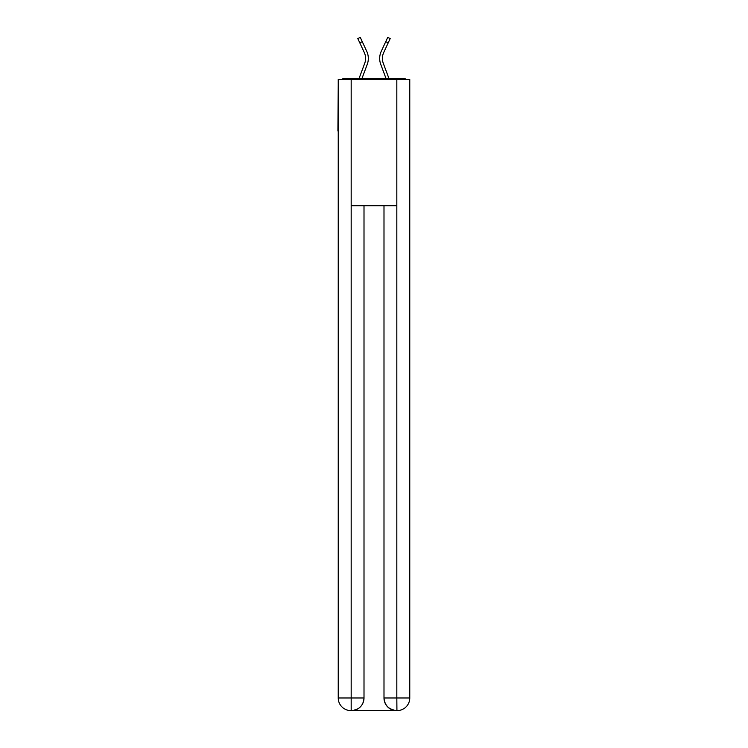 <?xml version="1.0" encoding="UTF-8"?>
<svg xmlns="http://www.w3.org/2000/svg" width="748" height="748" viewBox="0 0 748 748"><rect width="100%" height="100%" fill="white"/><g stroke="black" fill="none" stroke-linecap="round" stroke-linejoin="round"><path stroke-width="1.12" d="M409.764 84.945L409.764 175.2M338.236 131.022L338.236 175.2M337.918 131.022L338.236 84.945M406.117 79.475A3.151 3.151 0 0 0 403.77 78.428L344.23 78.428A3.151 3.151 0 0 0 341.883 79.475M403.77 78.428L390.409 78.428L403.77 78.428M357.591 78.428L344.23 78.428L357.591 78.428M361.995 78.428L367.259 64.328A16.83 16.83 0 0 0 366.754 51.35L362.275 41.692L359.797 42.842L357.806 38.55L360.284 37.4L362.275 41.692M359.797 42.842L364.276 52.5A14.09 14.09 0 0 1 364.697 63.365L359.077 78.418M386.005 78.428L380.741 64.328A16.83 16.83 0 0 1 381.246 51.35L387.716 37.4L390.194 38.55L383.724 52.5A14.09 14.09 0 0 0 383.303 63.365L388.923 78.418M350.859 710.6A12.623 12.623 0 0 1 338.236 697.978L364.005 697.978L364.005 205.7L364.005 697.978A12.623 12.623 0 0 1 351.382 710.6L350.859 710.6A12.623 12.623 0 0 1 338.236 697.978L338.236 79.475L351.177 79.475L351.177 205.7L396.823 205.7L396.823 79.475L351.177 79.475M396.823 79.475L409.764 79.475L409.764 697.978A12.623 12.623 0 0 1 397.141 710.6L396.618 710.6A12.623 12.623 0 0 1 383.995 697.978L383.995 205.7L383.995 697.978C384.631 705.42 388.838 709.628 396.618 710.6L351.382 710.6C359.19 709.787 363.397 705.579 364.005 697.978M383.995 697.978L396.823 697.978L396.926 710.6M351.177 205.7L351.177 710.6M383.724 52.5A14.09 14.09 0 0 0 382.415 58.438A14.09 14.09 0 0 1 383.724 52.5A14.09 14.09 0 0 0 382.415 58.438A14.09 14.09 0 0 1 383.724 52.5A14.09 14.09 0 0 0 382.415 58.438A14.09 14.09 0 0 1 383.724 52.5A14.09 14.09 0 0 0 382.415 58.438A14.09 14.09 0 0 1 383.724 52.5A14.09 14.09 0 0 0 382.415 58.438A14.09 14.09 0 0 1 383.724 52.5A14.09 14.09 0 0 0 382.415 58.438A14.09 14.09 0 0 1 383.724 52.5A14.09 14.09 0 0 0 382.415 58.438A14.09 14.09 0 0 1 383.724 52.5A14.09 14.09 0 0 0 382.415 58.438A14.09 14.09 0 0 1 383.724 52.5A14.09 14.09 0 0 0 382.415 58.438A14.09 14.09 0 0 1 383.724 52.5A14.09 14.09 0 0 0 382.415 58.438A14.09 14.09 0 0 1 383.724 52.5A14.09 14.09 0 0 0 383.303 63.365A14.09 14.09 0 0 1 382.415 58.438A14.09 14.09 0 0 0 383.303 63.365A14.09 14.09 0 0 1 382.415 58.438A14.09 14.09 0 0 0 383.303 63.365A14.09 14.09 0 0 1 382.415 58.438A14.09 14.09 0 0 0 383.303 63.365A14.09 14.09 0 0 1 382.415 58.438A14.09 14.09 0 0 0 383.303 63.365A14.09 14.09 0 0 1 382.415 58.438A14.09 14.09 0 0 0 383.303 63.365A14.09 14.09 0 0 1 382.415 58.438A14.09 14.09 0 0 0 383.303 63.365A14.09 14.09 0 0 1 382.415 58.438A14.09 14.09 0 0 0 383.303 63.365A14.09 14.09 0 0 1 382.415 58.438A14.09 14.09 0 0 0 383.303 63.365A14.09 14.09 0 0 1 382.415 58.438A14.09 14.09 0 0 0 383.303 63.365A14.09 14.09 0 0 1 382.415 58.438A14.09 14.09 0 0 0 383.303 63.365M364.276 52.5A14.09 14.09 0 0 1 364.697 63.365A14.09 14.09 0 0 0 364.276 52.5A14.09 14.09 0 0 1 365.585 58.438A14.09 14.09 0 0 0 364.276 52.5A14.09 14.09 0 0 1 365.585 58.438M396.823 205.7L396.823 697.978L409.764 697.978M388.203 42.842L385.725 41.692"/></g></svg>
